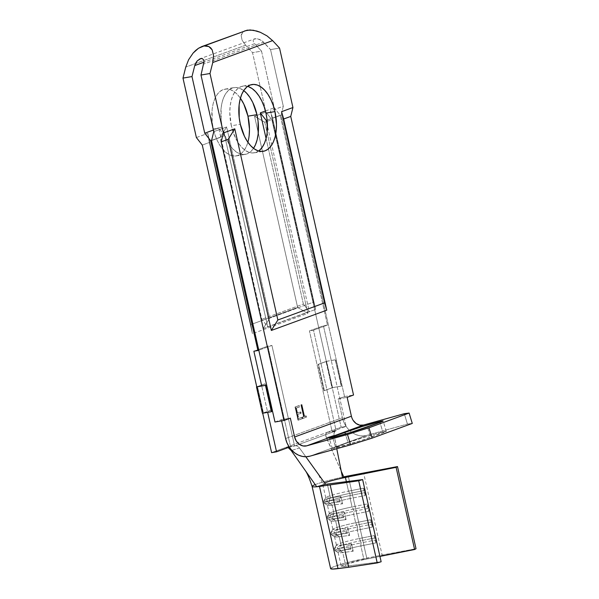 <?xml version="1.0" encoding="UTF-8"?>
<svg xmlns="http://www.w3.org/2000/svg" width="599" height="599" viewBox="0 0 599 599"><rect width="100%" height="100%" fill="white"/><g stroke="black" fill="none" stroke-linecap="round" stroke-linejoin="round"><path stroke-width="0.45" stroke-dasharray="3 2.25" d="M329.36 513.44L327.316 516.652A21.13 1.76 -12.7 0 1 330.334 515.147L330.813 517.251L333.65 519.505A18.419 1.535 -12.7 0 1 353.732 514.324L368.737 511.329L368.37 506.207L368.842 508.311L353.844 511.306L353.732 514.324L353.844 511.306A21.13 1.76 -12.7 0 0 330.813 517.251A21.13 1.76 167.3 0 1 353.844 511.306L353.373 509.202L368.37 506.207L367.075 503.954L368.37 506.207L353.373 509.202A21.13 1.76 -12.7 0 0 330.334 515.147L330.813 517.251A21.13 1.76 -12.7 0 0 327.75 518.921A21.13 1.76 -12.7 0 0 333.089 518.899L332.617 516.795A21.13 1.76 167.3 0 1 327.279 516.81A21.13 1.76 167.3 0 1 330.334 515.147A21.13 1.76 167.3 0 1 353.373 509.202L353.844 511.306L368.842 508.311L368.737 511.329L367.075 503.954L352.07 506.949L353.373 509.202L352.07 506.949L367.075 503.954L368.737 511.329L353.732 514.324L355.634 522.747A18.419 1.535 -12.7 0 0 332.887 529.381A18.419 1.535 -12.7 0 0 337.537 529.366L335.642 520.943A18.419 1.535 167.3 0 1 330.992 520.958A18.419 1.535 167.3 0 1 333.65 519.505A18.419 1.535 167.3 0 1 353.732 514.324L355.634 522.747L370.631 519.752L372.293 527.127L357.296 530.122L359.198 538.546A18.419 1.535 -12.7 0 0 336.451 545.18A18.419 1.535 -12.7 0 0 341.101 545.165L339.199 536.741A18.419 1.535 167.3 0 1 334.549 536.756A18.419 1.535 167.3 0 1 337.215 535.304A18.419 1.535 167.3 0 1 357.296 530.122L359.198 538.546L374.195 535.551L375.858 542.926L360.853 545.921L363.945 559.616L343.863 564.797L341.273 566.347L345.848 566.235L342.763 552.54A18.419 1.535 167.3 0 1 338.113 552.555A18.419 1.535 167.3 0 1 340.779 551.102A18.419 1.535 167.3 0 1 360.853 545.921L363.945 559.616A18.419 1.535 -12.7 0 0 341.198 566.25A18.419 1.535 -12.7 0 0 345.848 566.235L381.144 561.75L345.848 566.235L342.763 552.54L340.21 550.503A21.13 1.76 167.3 0 1 334.983 550.646A21.13 1.76 167.3 0 1 337.933 548.856L340.779 551.102A18.419 1.535 -12.7 0 0 338.203 552.667A18.419 1.535 -12.7 0 0 342.763 552.54L353.208 551.215L351.546 543.84L341.101 545.165L339.199 536.741L336.653 534.705A21.13 1.76 167.3 0 1 331.419 534.847A21.13 1.76 167.3 0 1 334.369 533.058L337.215 535.304A18.419 1.535 -12.7 0 0 334.639 536.869A18.419 1.535 -12.7 0 0 339.199 536.741L349.651 535.416L347.989 528.041L337.537 529.366L335.642 520.943L333.089 518.899A21.13 1.76 167.3 0 1 327.855 519.048A21.13 1.76 167.3 0 1 330.813 517.251L333.65 519.505A18.419 1.535 -12.7 0 0 331.082 521.07A18.419 1.535 -12.7 0 0 335.642 520.943L346.087 519.61L344.425 512.242L333.98 513.568A18.419 1.535 167.3 0 1 329.36 513.44A18.419 1.535 167.3 0 1 352.07 506.949L350.175 498.518L365.173 495.53L365.285 492.513L364.806 490.409L365.285 492.513L350.28 495.508L350.175 498.518L349.809 493.404L364.806 490.409L363.511 488.155L364.806 490.409L349.809 493.404L350.28 495.508L365.285 492.513L365.173 495.53L363.511 488.155L348.513 491.15L349.809 493.404L348.513 491.15L346.372 481.656L348.513 491.15L363.511 488.155L365.173 495.53L350.175 498.518A18.419 1.535 -12.7 0 0 330.094 503.707A18.419 1.535 -12.7 0 0 327.518 505.264A18.419 1.535 -12.7 0 0 332.078 505.144L329.525 503.1A21.13 1.76 167.3 0 1 324.299 503.242A21.13 1.76 167.3 0 1 327.249 501.453L330.094 503.707A18.419 1.535 167.3 0 1 350.175 498.518L352.07 506.949A18.419 1.535 -12.7 0 0 329.33 513.583A18.419 1.535 -12.7 0 0 333.98 513.568L332.078 505.144L342.531 503.811L340.868 496.444L330.416 497.769L327.331 484.074L330.416 497.769L340.868 496.444L339.506 499.663L329.053 500.996A21.13 1.76 167.3 0 1 323.722 501.011A21.13 1.76 167.3 0 1 326.777 499.349L327.249 501.453A21.13 1.76 -12.7 0 0 324.194 503.115A21.13 1.76 -12.7 0 0 329.525 503.1L329.053 500.996L330.416 497.769A18.419 1.535 167.3 0 1 325.804 497.642A18.419 1.535 167.3 0 1 348.513 491.15A18.419 1.535 -12.7 0 0 325.766 497.784A18.419 1.535 -12.7 0 0 330.416 497.769L329.053 500.996L339.506 499.663L339.977 501.775L329.525 503.1L329.053 500.996A21.13 1.76 -12.7 0 1 323.76 500.854A21.13 1.76 -12.7 0 1 326.777 499.349A21.13 1.76 167.3 0 1 349.809 493.404A21.13 1.76 -12.7 0 0 326.777 499.349L327.249 501.453A21.13 1.76 167.3 0 1 350.28 495.508A21.13 1.76 -12.7 0 0 327.249 501.453L330.094 503.707A18.419 1.535 167.3 0 0 327.428 505.159L329.33 513.583M334.369 533.058A21.13 1.76 -12.7 0 0 331.314 534.72A21.13 1.76 -12.7 0 0 336.653 534.705L336.174 532.593A21.13 1.76 167.3 0 1 330.843 532.608A21.13 1.76 167.3 0 1 333.898 530.946L334.369 533.058L333.898 530.946A21.13 1.76 -12.7 0 0 330.88 532.451A21.13 1.76 -12.7 0 0 336.174 532.593L337.537 529.366L347.989 528.041L346.626 531.268L336.174 532.593L346.626 531.268L347.098 533.372L336.653 534.705L336.174 532.593L337.537 529.366A18.419 1.535 167.3 0 1 332.924 529.239A18.419 1.535 167.3 0 1 355.634 522.747L356.929 525.001A21.13 1.76 -12.7 0 0 333.898 530.946A21.13 1.76 167.3 0 1 356.929 525.001L357.401 527.105A21.13 1.76 -12.7 0 0 334.369 533.058A21.13 1.76 167.3 0 1 357.401 527.105L357.296 530.122A18.419 1.535 -12.7 0 0 337.215 535.304L334.369 533.058M337.933 548.856A21.13 1.76 -12.7 0 0 334.878 550.518A21.13 1.76 -12.7 0 0 340.21 550.503L339.738 548.392A21.13 1.76 167.3 0 1 334.399 548.407A21.13 1.76 167.3 0 1 337.454 546.745L337.933 548.856L337.454 546.745A21.13 1.76 -12.7 0 0 334.437 548.25A21.13 1.76 -12.7 0 0 339.738 548.392L341.101 545.165L351.546 543.84L350.183 547.067L339.738 548.392L350.183 547.067L350.662 549.171L340.21 550.503L339.738 548.392L341.101 545.165A18.419 1.535 167.3 0 1 336.481 545.045A18.419 1.535 167.3 0 1 359.198 538.546L360.493 540.8A21.13 1.76 -12.7 0 0 337.454 546.745A21.13 1.76 167.3 0 1 360.493 540.8L360.965 542.904A21.13 1.76 -12.7 0 0 337.933 548.856A21.13 1.76 167.3 0 1 360.965 542.904L360.853 545.921A18.419 1.535 -12.7 0 0 340.779 551.102L337.933 548.856M247.649 86.376A33.858 18.225 80.4 0 0 242.969 86.076A33.858 18.225 80.4 0 0 231.319 125.79L240.326 124.263L231.319 125.79L229.799 112.709L230.121 106.435L231.147 100.662L232.854 95.608L235.16 91.467L237.983 88.405L241.225 86.541L244.744 85.934L248.413 86.623M240.401 98.199A33.858 18.225 80.4 0 0 224.962 89.131A33.858 18.225 80.4 0 0 213.319 128.852L222.319 127.317A33.858 18.225 -99.6 0 1 233.969 87.604A33.858 18.225 -99.6 0 1 243.733 90.569L239.413 88.15L235.736 87.461L232.217 88.068L228.983 89.94L226.16 93.002L223.846 97.135L222.147 102.189L221.113 107.962L221.203 120.781L222.319 127.317L226.474 139.432L229.357 144.539L232.637 148.739L236.186 151.876L239.862 153.823L243.531 154.505L247.058 153.898L250.292 152.034L253.549 148.342A33.858 18.225 -99.6 0 1 245.305 154.362A33.858 18.225 -99.6 0 1 222.319 127.317L213.319 128.852L212.203 122.308L212.113 109.497L213.139 103.717L214.846 98.663L217.152 94.53L219.983 91.467L223.217 89.595L226.736 88.996L230.405 89.678L234.089 91.625L237.638 94.754L240.401 98.199M245.605 45.202L185.75 67.103L245.605 45.202L252.531 52.645L265.934 112.11L271.834 119.635L264.765 122.218L307.856 313.397L252.434 333.673L209.351 142.495L202.282 145.085L209.351 142.495L207.771 133.397L250.854 324.576L297.628 307.459L254.545 116.281L264.765 122.218L271.834 119.635L326.313 361.369L271.834 119.635L265.934 112.11L254.545 116.281L265.934 112.11L252.531 52.645L245.605 45.202L242.093 40.148L245.605 45.202M241.165 35.513L242.093 40.148L241.165 35.513L242.969 32.002L241.734 33.574L241.165 35.513M245.313 30.654L242.969 32.002L245.276 30.669M255.152 38.658L253.729 39.272L257.173 38.688L261.756 40.575L270.538 49.59L279.538 48.062L270.538 49.59L283.305 106.233L281.103 115.128L344.522 396.553L338.15 398.889L347.15 397.362L338.15 398.889L342.396 417.743L285.596 438.528L342.396 417.743L338.15 398.889L344.522 396.553L281.103 115.128L272.552 118.258L281.103 115.128L283.305 106.233L270.434 110.942L272.552 118.258L315.636 309.436L263.186 328.626L220.103 137.448L211.552 140.578L220.103 137.448L226.624 126.973L269.707 318.151L313.517 302.121L270.434 110.942L283.305 106.233L270.538 49.59L263.612 42.147L203.757 64.048L263.612 42.147L259.494 39.362L255.152 38.658L200.133 58.724M335.283 431.115L326.769 432.463L325.968 433.152L325.759 435.967L341.25 471.226L326.335 437.719L334.085 435.308L336.758 448.703L333.935 433.856L334.1 432.598L335.283 431.115L294.596 446L271.924 345.413L267.873 346.102L290.545 446.689L289.295 447.146L295.741 445.611L285.978 447.393L288.471 447.887L285.978 447.393L271.602 452.649L341.145 427.207L326.313 361.369L331.262 360.531L323.43 325.774L327.481 325.085L313.487 330.206L336.159 430.793L332.108 431.482L346.102 426.361L337.2 386.864L332.25 387.703L341.145 427.207L346.102 426.361L341.145 427.207L326.769 432.463L336.159 430.793L295.464 445.686L285.978 447.393L326.769 432.463L325.631 434.38L326.335 437.719L334.085 435.308L333.942 433.631L334.863 431.347M262.422 413.258L271.699 411.625L267.648 412.314L261.711 385.981L267.648 412.314L262.422 413.258M295.015 407.028L298.923 405.598L299.23 406.946L295.943 408.151L297.082 413.213L300.369 412.015L300.676 413.362L297.389 414.568L298.302 418.619L301.589 417.413L301.889 418.761L297.988 420.191L295.015 407.028L295.464 406.953L298.437 420.116L297.988 420.191L295.015 407.028L298.923 405.598L299.23 406.946L295.943 408.151L297.082 413.213L300.369 412.015L300.676 413.362L297.389 414.568L298.302 418.619L301.589 417.413L301.889 418.761L297.988 420.191L302.345 418.686L301.889 418.761L302.345 418.686L302.038 417.338L298.302 418.619L298.751 418.544L297.838 414.486L297.389 414.568L301.125 413.288L300.676 413.362L301.125 413.288L300.818 411.94L297.082 413.213L297.531 413.138L296.393 408.076L295.943 408.151L299.68 406.871L299.23 406.946L299.68 406.871L299.373 405.523L295.015 407.028M265.072 383.779L271.01 410.113L262.976 413.055L257.038 386.722L265.072 383.779L265.522 383.704L271.459 410.038L263.425 412.973L257.488 386.64L257.038 386.722L262.976 413.055L271.459 410.038L271.01 410.113L265.072 383.779L257.038 386.722L265.072 383.779M323.932 390.743L318.002 364.417L326.036 361.474L331.973 387.808L324.381 390.668L318.451 364.334L326.485 361.399L332.423 387.733L331.973 387.808L326.036 361.474L318.002 364.417L318.451 364.334L318.002 364.417L323.932 390.743L332.423 387.733L323.932 390.743M303.543 416.702L300.878 404.887L301.499 404.654L304.165 416.47L305.67 415.916L305.977 417.271L302.338 418.604L302.031 417.248L303.993 416.619L302.031 417.248L303.543 416.702L300.878 404.887L301.499 404.654L304.165 416.47L305.67 415.916L305.977 417.271L302.338 418.604L302.031 417.248L302.48 417.174L302.787 418.529L302.338 418.604L306.426 417.196L305.977 417.271L306.426 417.196L306.126 415.841L304.165 416.47L304.614 416.395L301.948 404.58L300.878 404.887L301.327 404.804L303.993 416.619L303.543 416.702M271.924 345.413L258.798 350.213L271.924 345.413L267.873 346.102L253.879 351.216L267.873 346.102L290.545 446.689L294.596 446L271.924 345.413M211.597 140.383L224.647 135.614L267.731 326.792L309.294 311.577L267.476 126.037L309.294 311.577L267.731 326.792L261.823 319.267L218.74 128.089L224.647 135.614L211.597 140.383M267.117 120.07L280.205 115.285L327.481 325.085L280.205 115.285L274.297 107.76L261.531 51.117L252.531 52.645L261.531 51.117L274.297 107.76L280.205 115.285L267.117 120.07M265.439 111.002L274.297 107.76L265.439 111.002M226.624 126.973L213.753 131.683L226.624 126.973L220.103 137.448L263.186 328.626L269.707 318.151L313.517 302.121L315.636 309.436L263.186 328.626L269.707 318.151L226.624 126.973M254.605 43.675L204.027 62.184L254.605 43.675L261.531 51.117L254.605 43.675M253.13 40.447L253.437 41.99L253.13 40.447L253.729 39.272L253.13 40.447M267.161 132.476L266.128 138.249M259.292 150.506L256.058 152.371L252.538 152.977L248.87 152.288L245.186 150.342L241.637 147.212L238.365 143.011L235.482 137.905L231.319 125.79A33.858 18.225 80.4 0 0 254.313 152.835A33.858 18.225 80.4 0 0 258.633 151.008M274.971 422.003L281.343 419.674L281.62 420.872L281.343 419.674L290.35 418.147L281.343 419.674L274.971 422.003M366.7 435.398L309.9 456.183L366.7 435.398L407.44 424.055L366.7 435.398A21.669 18.172 -110.1 0 1 349.629 430.531A21.669 18.172 -110.1 0 1 342.396 417.743L343.759 422.01L345.833 425.964L348.536 429.438L351.74 432.276L355.319 434.365L359.115 435.615L362.964 435.96L366.7 435.398M412.269 423.433L407.44 424.055L404.288 413.692L407.44 424.055L412.269 423.433M348.034 442.541L373.005 434.627L386.288 431.34L361.497 440.415L332.857 448.539L348.034 442.541L345.443 434.02L348.034 442.541L335.56 447.101A21.669 0.779 -16.9 0 0 332.355 448.524A21.669 0.779 -16.9 0 0 347.427 444.72A21.669 0.779 -16.9 0 0 370.609 437.337L367.464 426.975L370.609 437.337L383.083 432.77L379.931 422.415L383.083 432.77A21.669 0.779 -16.9 0 0 386.288 431.355A21.669 0.779 -16.9 0 0 371.215 435.151A21.669 0.779 -16.9 0 0 348.034 442.541M267.042 35.91L260.266 32.264M196.382 137.56L207.771 133.397L196.382 137.56M249.154 135.531L248.128 141.312M247.881 142.24L246.421 146.358L244.115 150.499L241.285 153.561L238.05 155.433L234.531 156.032L230.862 155.351L227.178 153.404L223.637 150.267L220.357 146.066L217.474 140.967L215.093 135.149L213.319 128.852A33.858 18.225 80.4 0 0 236.306 155.897A33.858 18.225 80.4 0 0 247.881 142.24M213.386 130.05L218.74 128.089L213.386 130.05M266.076 138.474L303.394 304.06L261.823 319.267L303.394 304.06L309.294 311.577L303.394 304.06L266.076 138.474M344.522 396.553L353.53 395.026L344.522 396.553M353.118 420.326L351.403 416.208M250.854 324.576L252.434 333.673L307.856 313.397L297.628 307.459L250.854 324.576L207.771 133.397L209.351 142.495L252.434 333.673L250.854 324.576M297.628 307.459L307.856 313.397L264.765 122.218L254.545 116.281L297.628 307.459M272.552 118.258L315.636 309.436L313.517 302.121L270.434 110.942L272.552 118.258M224.647 135.614L218.74 128.089L261.823 319.267L267.731 326.792L224.647 135.614M336.159 430.793L332.108 431.482L309.436 330.888L313.487 330.206L336.159 430.793M332.108 431.482L346.102 426.361L323.43 325.774L309.436 330.888L332.108 431.482M327.481 325.085L323.43 325.774L309.436 330.888L313.487 330.206L327.481 325.085M332.662 437.555L335.56 447.101L332.662 437.555M325.766 497.784L322.681 484.089A18.419 1.535 167.3 0 0 325.579 484.269A18.419 1.535 167.3 0 1 322.681 484.029A18.419 1.535 167.3 0 1 324.613 482.921A18.419 1.535 167.3 0 0 322.681 484.089C321.685 480.742 317.313 472.064 317.38 472.858L317.388 472.866M295.464 445.686L297.673 446.135L298.856 447.161L305.812 456.752L299.5 447.962L291.211 450.568L299.5 447.962L297.448 446L295.464 445.686L285.978 447.393M315.201 484.606A29.254 2.441 167.3 0 1 343.759 476.864A29.254 2.441 -12.7 0 0 312.116 486.373M327.316 516.652A21.13 1.76 -12.7 0 0 332.617 516.795L343.062 515.469L343.541 517.573L333.089 518.899L332.617 516.795L333.98 513.568L344.425 512.242L343.062 515.469L332.617 516.795L333.98 513.568L332.078 505.144A18.419 1.535 167.3 0 1 327.428 505.159M330.745 568.788L331.374 567.845L334.856 566.325L348.708 562.214L382.117 555.026L363.6 472.866L382.117 555.026L416.02 548.736L366.753 558.096L348.236 475.935L366.753 558.096A29.254 2.441 -12.7 0 0 330.626 568.631M363.945 559.616L379.946 556.419L363.945 559.616M342.763 552.54L340.21 550.503L350.662 549.171L353.208 551.215L342.763 552.54M375.858 542.926L360.853 545.921L360.965 542.904L375.97 539.916L375.858 542.926L374.195 535.551L375.491 537.805L360.493 540.8L359.198 538.546L374.195 535.551L375.97 539.916L360.965 542.904L360.493 540.8L375.491 537.805L375.858 542.926M353.208 551.215L351.546 543.84L350.183 547.067L350.662 549.171L353.208 551.215M339.199 536.741L336.653 534.705L347.098 533.372L349.651 535.416L339.199 536.741M372.293 527.127L357.296 530.122L357.401 527.105L372.406 524.11L372.293 527.127L370.631 519.752L371.934 522.006L356.929 525.001L355.634 522.747L370.631 519.752L372.406 524.11L357.401 527.105L356.929 525.001L371.934 522.006L372.293 527.127M349.651 535.416L347.989 528.041L346.626 531.268L347.098 533.372L349.651 535.416M335.642 520.943L333.089 518.899L343.541 517.573L346.087 519.61L335.642 520.943M346.087 519.61L344.425 512.242L343.062 515.469L343.541 517.573L346.087 519.61M332.078 505.144L329.525 503.1L339.977 501.775L342.531 503.811L332.078 505.144M342.531 503.811L340.868 496.444L339.506 499.663L339.977 501.775L342.531 503.811M332.25 387.703L341.527 386.078L332.25 387.703M332.527 387.605L326.59 361.272L335.59 359.744L341.527 386.078L332.527 387.605M326.59 361.272L335.59 359.744L326.59 361.272M335.313 359.842L331.262 360.531L337.2 386.864L341.25 386.175L335.313 359.842L341.527 386.078L335.313 359.842M326.485 361.399L318.451 364.334L324.381 390.668L332.423 387.733L326.485 361.399M263.425 412.973L271.459 410.038L265.522 383.704L257.488 386.64L263.425 412.973M298.437 420.116L302.345 418.686L302.038 417.338L298.751 418.544L297.838 414.486L301.125 413.288L300.818 411.94L297.531 413.138L296.393 408.076L299.68 406.871L299.373 405.523L295.464 406.953L298.437 420.116M302.48 417.174L302.787 418.529L306.426 417.196L306.126 415.841L304.614 416.395L301.948 404.58L301.327 404.804L303.993 416.619L302.48 417.174M195.708 63.112L194.757 65.576M327.518 505.264L324.299 503.242M324.194 503.115L323.722 501.011M331.082 521.07L327.855 519.048M327.75 518.921L327.279 516.81M334.639 536.869L331.419 534.847M331.314 534.72L330.843 532.608M338.203 552.667L334.983 550.646M334.878 550.518L334.399 548.407M242.969 86.076L251.977 84.541M224.962 89.131L233.969 87.604M236.306 155.897L245.305 154.362M254.313 152.835L263.313 151.307M332.355 448.524L329.203 438.161M386.288 431.355L383.143 420.992M340.898 470.447L341.415 472.049M330.992 520.958L332.887 529.381M334.549 536.756L336.451 545.18M338.113 552.555L341.198 566.25M336.481 545.045L334.437 548.25M332.924 529.239L330.88 532.451M325.804 497.642L323.76 500.854"/><path stroke-width="0.9" d="M248.413 86.623L252.097 88.562L255.638 91.699L258.918 95.9L261.8 101.006L264.181 106.817L265.956 113.121L274.963 111.586A33.858 18.225 -99.6 0 1 263.313 151.307A33.858 18.225 -99.6 0 1 240.326 124.263L244.482 136.377L247.365 141.484L250.644 145.684L254.186 148.814L257.87 150.761L261.538 151.45L265.058 150.843L268.3 148.971L271.122 145.909L273.429 141.776L275.136 136.722L276.161 130.941L276.483 124.667L274.963 111.586L273.181 105.289L270.8 99.479L267.918 94.372L264.646 90.172L261.097 87.035L257.42 85.088L253.744 84.407L250.225 85.013L246.99 86.877L244.16 89.94L241.854 94.08L240.154 99.135L239.121 104.907L239.211 117.718L240.326 124.263A33.858 18.225 -99.6 0 1 251.977 84.541A33.858 18.225 -99.6 0 1 274.963 111.586L265.956 113.121A33.858 18.225 80.4 0 0 247.649 86.376M248.128 141.312L247.881 142.24A33.858 18.225 80.4 0 0 247.956 116.176L256.956 114.649A33.858 18.225 -99.6 0 1 253.549 148.342L255.429 144.831L257.128 139.777L258.162 134.004L258.072 121.193L256.956 114.649L252.8 102.534L249.918 97.427L246.638 93.227L243.733 90.569A33.858 18.225 -99.6 0 1 256.956 114.649L247.956 116.176A33.858 18.225 80.4 0 0 240.401 98.199L243.793 104.061L247.956 116.176L249.476 129.257L249.154 135.531M260.423 32.331L253.31 30.25L247.237 30.152L201.885 46.542L247.237 30.152L204.012 45.966L208.819 46.527L212.166 49.867L213.551 55.482L212.765 62.513L272.612 40.62L279.538 48.062L292.941 107.528L290.74 116.423L283.671 119.006L281.56 111.691L292.941 107.528L281.56 111.691L324.643 302.869L277.861 319.986L234.778 128.807L228.256 139.29L271.34 330.461L326.762 310.185L283.671 119.006L290.74 116.423L353.53 395.026L347.15 397.362L351.403 416.208A10.834 9.09 -110.1 0 0 363.556 425.043L404.288 413.692L409.117 413.07L412.269 423.433L372.091 438.131L412.269 423.433L409.117 413.07L368.939 427.776L409.117 413.07L404.288 413.692L363.556 425.043L306.748 445.828L363.556 425.043L359.759 425.148L356.076 423.478L353.118 420.326M194.892 65.074L191.987 76.567L204.746 133.21L191.987 76.567L182.98 78.095L191.987 76.567L194.757 65.576L204.027 62.184L194.757 65.576L197.198 60.911L200.845 58.53L202.447 58.717L203.563 59.825L204.019 61.697L200.987 75.04L209.987 73.505L223.39 132.971L234.778 128.807L223.39 132.971L221.188 141.873L228.256 139.29L221.188 141.873L283.978 420.476L290.35 418.147L294.596 436.993L351.403 416.208L294.596 436.993L296.318 441.111L299.268 444.263L302.952 445.933L306.748 445.828L347.487 434.477L350.632 444.84L309.9 456.183L350.632 444.84L372.091 438.131L368.939 427.776L347.487 434.477L306.748 445.828A10.834 9.09 69.9 0 1 294.596 436.993L290.35 418.147L283.978 420.476L221.188 141.873L223.39 132.971L209.987 73.505L212.765 62.513L213.551 55.482L212.166 49.867L210.713 47.868L208.819 46.527L206.55 45.883L204.012 45.966L198.479 48.279L195.708 50.421L193.073 53.109L188.603 59.72L185.75 67.103L182.98 78.095L196.382 137.56L202.282 145.085L256.761 386.819L202.282 145.085L196.382 137.56L182.98 78.095L185.75 67.103L188.603 59.72L193.073 53.109L198.479 48.279L201.885 46.542M256.761 386.819L262.422 413.258L271.422 411.723L265.484 385.389L256.484 386.924L262.422 413.258L271.422 411.723L265.761 385.292L271.699 411.625L265.761 385.292L256.761 386.819M262.706 413.205L271.602 452.649L262.706 413.205M276.551 451.811L271.602 452.649L276.551 451.811L289.295 447.146L276.551 451.811L267.663 412.367L276.551 451.811M258.798 350.213L257.929 350.535L210.653 140.728L211.597 140.383L210.653 140.728L257.929 350.535L253.879 351.216L261.711 385.981L253.879 351.216L258.798 350.213M267.476 126.037L266.211 120.406L267.117 120.07L266.211 120.406L260.303 112.882L265.439 111.002L260.303 112.882L266.076 138.474L260.303 112.882L266.211 120.406L267.476 126.037M204.746 133.21L210.653 140.728L204.746 133.21L213.386 130.05L204.746 133.21M213.753 131.683L211.552 140.578L274.971 422.003L211.552 140.578L213.753 131.683L200.987 75.04L213.753 131.683M200.216 58.687L197.198 60.911L195.693 63.142M258.633 151.008A33.858 18.225 80.4 0 0 265.956 113.121L267.072 119.665L267.161 132.476M266.128 138.249L264.429 143.303L262.122 147.444L259.292 150.506M281.62 420.872L285.596 438.528L281.62 420.872M309.9 456.183A21.669 18.172 69.9 0 1 285.596 438.528L286.958 442.796L289.032 446.749L291.728 450.223L294.933 453.061L298.512 455.15L302.308 456.401L306.156 456.745L309.9 456.183M379.931 422.415L383.135 420.985L381.361 421.209L361.886 426.638L332.415 436.738L329.21 438.169L330.985 437.944L350.46 432.515L379.931 422.415L367.464 426.975A21.669 0.779 163.1 0 1 344.275 434.365A21.669 0.779 163.1 0 1 329.203 438.161A21.669 0.779 163.1 0 1 332.415 436.738L332.662 437.555L332.415 436.738L344.882 432.179A21.669 0.779 163.1 0 1 368.071 424.788A21.669 0.779 163.1 0 1 383.143 420.992A21.669 0.779 163.1 0 1 379.931 422.415M200.845 58.53L202.447 58.717L203.563 59.825L204.019 61.697L200.987 75.04L209.987 73.505L212.765 62.513L272.612 40.62L267.042 35.91L260.266 32.264L256.739 31.028L250.097 29.95L244.826 30.849M283.978 420.476L274.971 422.003L283.978 420.476M351.403 416.208L347.15 397.362L353.53 395.026L290.74 116.423L292.941 107.528L279.538 48.062L272.612 40.62L267.042 35.91M271.34 330.461L277.861 319.986L324.643 302.869L326.762 310.185L271.34 330.461L277.861 319.986L234.778 128.807L228.256 139.29L271.34 330.461M324.643 302.869L281.56 111.691L283.671 119.006L326.762 310.185L324.643 302.869M350.632 444.84L347.487 434.477L368.939 427.776L372.091 438.131L350.632 444.84M345.443 434.02L344.882 432.179L345.443 434.02M324.613 482.921A18.419 1.535 167.3 0 1 342.606 478.039L336.758 448.703L342.606 478.039L343.759 476.864L341.25 471.226L343.759 476.864A29.254 2.441 167.3 0 1 348.236 475.935L397.504 466.584L396.096 467.34L345.428 477.455A18.419 1.535 -12.7 0 0 342.606 478.039L343.759 476.864A29.254 2.441 167.3 0 1 348.236 475.935L397.504 466.584L396.096 467.34L345.428 477.455L346.372 481.656L345.428 477.455A18.419 1.535 167.3 0 0 342.606 478.039A18.419 1.535 167.3 0 0 324.613 482.921M305.812 456.752L325.579 484.269L305.812 456.752M291.855 450.358L291.211 450.568L316.714 486.755L325.579 484.269A18.419 1.535 -12.7 0 0 327.331 484.074L362.627 479.589L358.711 480.772L319.499 486.448A29.254 2.441 167.3 0 1 316.714 486.755L291.211 450.568L288.471 447.887L291.211 450.568L291.855 450.358M312.116 486.485A29.254 2.441 -12.7 0 0 316.714 486.755L325.579 484.269A18.419 1.535 167.3 0 0 327.331 484.074L362.627 479.589L381.144 561.75L362.627 479.589L358.711 480.772L319.499 486.448A29.254 2.441 167.3 0 1 316.714 486.755A29.254 2.441 167.3 0 1 312.116 486.485C308.492 475.434 306.164 471.698 305.49 470.821M330.618 568.608L333.037 569.05L348.715 567.246L338.016 568.608L319.499 486.448L338.016 568.608A29.254 2.441 -12.7 0 1 330.626 568.631L312.109 486.47A29.254 2.441 167.3 0 1 315.201 484.606M348.715 567.246L330.199 485.085L348.715 567.246L377.228 562.933L358.711 480.772L377.228 562.933L381.144 561.75L377.228 562.933L348.715 567.246M379.946 556.419L414.613 549.5L396.096 467.34L414.613 549.5L416.02 548.736L397.504 466.584L416.02 548.736L414.613 549.5L379.946 556.419"/></g></svg>
